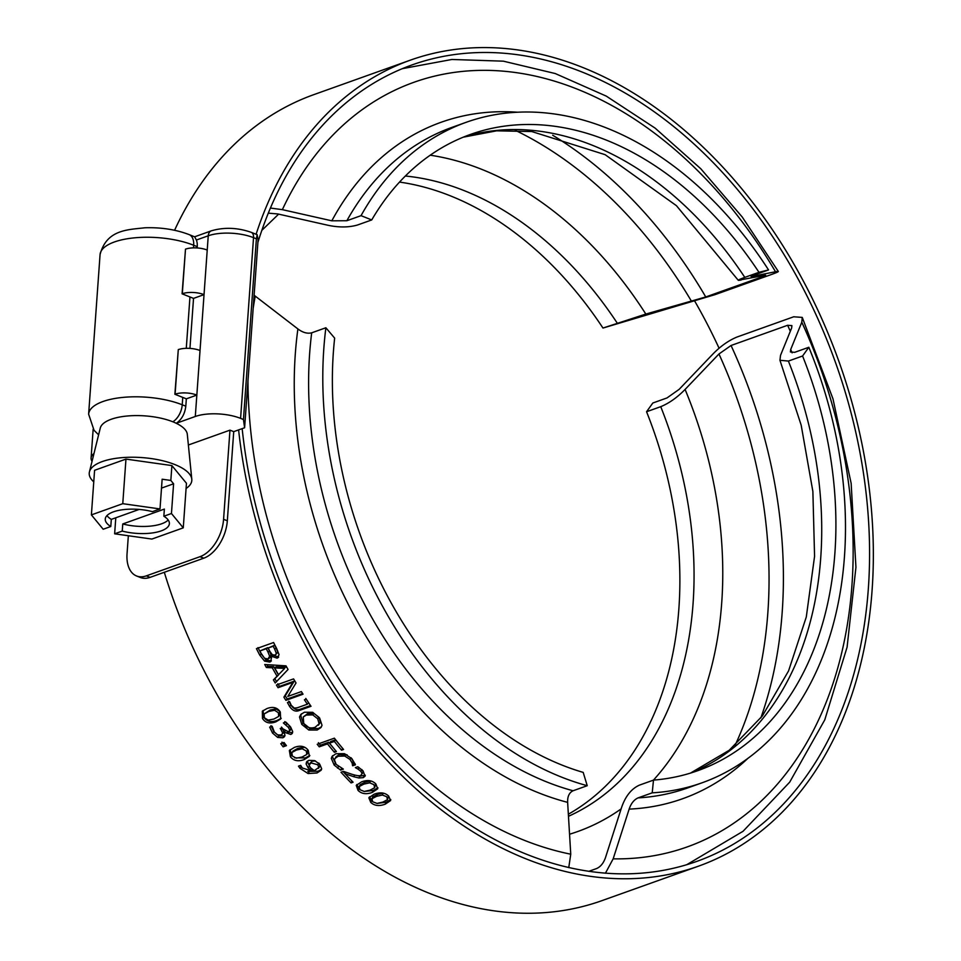 <?xml version="1.0" encoding="UTF-8"?>
<svg xmlns="http://www.w3.org/2000/svg" width="961" height="961" viewBox="0 0 961 961"><rect width="100%" height="100%" fill="white"/><g stroke="black" fill="none" stroke-linecap="round" stroke-linejoin="round"><path stroke-width="1.44" d="M136.558 575.975L140.306 577.477A32.133 19.316 -68.2 0 0 150.108 577.357L146.348 575.855A32.133 19.316 111.8 0 1 136.558 575.975A32.133 19.316 111.8 0 1 127.044 553.788L128.342 535.745M146.348 575.855L200.008 556.683L203.768 558.185L150.108 577.357M188.368 445.003L229.967 430.156L223.577 519.312A32.133 19.316 111.8 0 1 200.008 556.683M203.768 558.185A32.133 19.316 -68.2 0 0 227.325 520.814L223.577 519.312M229.967 430.156L233.727 431.645L227.325 520.814M186.086 488.476A51.413 19.256 -175.9 0 0 191.792 479.215A51.413 19.256 -175.9 0 0 141.904 457.58A51.413 19.256 -175.9 0 0 89.433 471.875A51.413 19.256 -175.9 0 0 93.758 481.857M106.971 515.613A32.133 12.037 -175.9 0 0 111.308 519.384L110.791 526.52L103.187 529.235L91.391 514.892L94.586 470.301L125.963 459.094L171.899 465.58L186.458 483.275L183.263 527.853L151.886 539.061L114.635 533.811L115.788 517.775M306.811 754.445L306.343 751.022L302.271 748.811L296.517 750L291.868 752.499L292.3 756.031L296.36 758.193L302.138 757.004L306.811 754.445L308.061 752.667L307.496 749.412M305.322 747.658L303.436 747.214L297.694 748.415L292.793 751.226M309.838 755.466L305.358 757.917L294.667 757.845M292 755.634L290.054 749.748M308.241 750.337L309.394 756.319L304.241 759.562C298.21 761.785 293.598 760.836 290.39 756.715L289.357 750.517L294.462 747.37C300.481 745.171 305.081 746.156 308.241 750.337M285.741 744.775L284.336 745.28L281.969 742.144M284.336 745.28L283.135 746.829A427.981 302.198 -109.7 0 1 280.756 743.682L284.036 742.505A427.981 302.198 70.3 0 0 286.414 745.652L283.135 746.829M289.838 730.336L290.943 728.618L289.729 725.987L284.78 721.639M285.057 731.081L284.12 732.186L284.973 735.285L284.372 736.811L282.822 737.796L277.669 737.423L272.516 733.039L269.669 727.105L272.095 726.24A427.981 302.198 70.3 0 0 272.239 726.444L274.39 732.162L277.537 734.877L280.996 735.021L283.483 732.762L283.867 731.453L281.501 727.069M284.852 735.934L278.906 735.922L273.777 731.573L270.954 725.675M292.6 732.714L287.195 731.982M282.222 734.264L282.618 732.931L281.056 729.675A427.981 302.198 -109.7 0 1 280.24 728.534L282.138 727.849A427.981 302.198 70.3 0 0 282.774 728.75L288.588 731.826L289.693 730.096L288.468 727.465L283.495 723.08A427.981 302.198 -109.7 0 1 283.387 722.912L285.813 722.047L290.606 726.96L292.685 731.549L292.156 733.579L290.811 734.456L284.12 732.186M288.588 731.826L290.618 729.831M285.129 731.141L284.288 732.126M287.147 723.297L285.861 724.75M387.475 799.648L386.73 796.729L382.358 795.035L376.544 796.345L371.955 798.735L372.676 801.75L377.024 803.408L382.862 802.087L387.475 799.648L388.544 795.972M382.358 795.035L383.199 793.149L377.409 794.423L372.82 796.801L371.631 799.216L372.82 796.801M390.791 799.54L386.034 802.207L377.577 803.384M371.703 800.561L369.48 796.837M388.628 796.056L390.61 800.549L385.229 804.177C379.211 806.387 374.394 805.811 370.778 802.435L368.832 797.774L374.213 794.17C380.244 791.984 385.049 792.609 388.628 796.056M303.76 723.705C306.643 727.561 310.427 728.762 315.136 727.285L319.124 723.801L317.683 718.732L312.709 714.876L306.367 715.068L303.256 716.966L303.76 723.705M318.379 725.219L320.361 722.3L318.944 717.266L313.995 713.434L307.652 713.627L303.256 716.966M321.491 726.756L318.391 728.498L310.043 728.498L303.039 722.924L300.781 715.585L301.514 713.795M319.641 718.011L322.019 725.291L320.95 727.561L317.178 730.024L308.805 730.012L301.778 724.402L299.496 717.026L300.817 714.467L304.409 712.233L312.721 712.317L319.641 718.011M310.511 705.542L299.64 709.422C296.456 710.359 293.525 708.882 290.871 705.002L288.793 701.194M307.34 704.197A427.981 302.198 -109.7 0 1 304.421 699.788L306.247 699.14A427.981 302.198 70.3 0 0 311.016 706.299L298.33 710.828C295.147 711.765 292.204 710.275 289.537 706.371L287.447 702.551L289.645 701.758A427.981 302.198 70.3 0 0 289.741 701.914L291.255 705.29L294.294 708.137L297.357 707.764L307.34 704.197L308.661 702.815L305.766 698.431M302.595 693.518L287.255 698.995L285.261 695.86L294.222 681.157L279.435 686.442L277.837 683.776M287.255 698.995L285.897 700.329A427.981 302.198 -109.7 0 1 283.891 697.169L292.817 682.418L278.041 687.704A427.981 302.198 -109.7 0 1 276.42 685.013L293.573 678.898A427.981 302.198 70.3 0 0 296.024 682.971L287.795 696.425L301.37 691.584A427.981 302.198 70.3 0 0 303.039 694.202L285.897 700.329M279.435 686.442L278.041 687.704M294.222 681.157L292.817 682.418M285.261 695.86L283.891 697.169M272.299 654.693L275.17 655.162L277.861 652.291L276.348 653.372L274.654 649.119A427.981 302.198 -109.7 0 1 273.164 646.236L268.155 648.026A427.981 302.198 70.3 0 0 269.909 651.438L272.299 654.693M275.17 655.162L276.348 653.372M277.861 652.291L276.167 648.062A425.411 300.373 -109.7 0 1 274.69 645.191L273.164 646.236M274.69 645.191L268.155 648.026M269.428 657.901L271.134 655.15L269.524 651.065A425.411 300.373 -109.7 0 1 267.771 647.666L259.914 650.969A427.981 302.198 70.3 0 0 261.176 653.42L264.575 658.273L267.939 659.006L270.377 657.432M271.134 655.15L269.633 656.231L268.011 652.123A427.981 302.198 -109.7 0 1 266.245 648.711L259.914 650.969M267.939 659.006L269.633 656.231M267.771 647.666L266.245 648.711M271.398 660.88L266.065 660.039L261.284 654.093L257.968 647.618M278.666 657.036L273.212 655.258L271.723 656.351L270.762 661.516L269.705 662.069L264.575 661.132L259.77 655.15A427.981 302.198 -109.7 0 1 256.431 648.651L273.585 642.525A427.981 302.198 70.3 0 0 276.66 648.531L279.074 654.705L277.152 658.153L271.723 656.351M273.26 655.258L271.807 656.327M278.053 657.684L278.642 657.048M266.065 660.039L264.575 661.132M284.66 668.424L278.534 674.718L284.66 668.424L274.678 667.907A427.981 302.198 70.3 0 0 278.534 674.718M286.114 667.258L276.143 666.754L274.678 667.907M276.624 681.733L274.834 678.694L278.486 675.006L273.741 666.646L267.843 666.357L266.906 664.64M266.377 667.487A427.981 302.198 -109.7 0 1 264.731 664.495L286.018 665.853A427.981 302.198 70.3 0 0 288.06 669.469L275.206 682.959A427.981 302.198 -109.7 0 1 273.404 679.907L277.044 676.208A427.981 302.198 -109.7 0 1 272.275 667.799L266.377 667.487L267.843 666.357M273.741 666.646L272.275 667.799M278.486 675.006L277.044 676.208M274.834 678.694L273.404 679.907M342.753 748.499L335.521 739.826L330.68 741.544L329.527 743.165A427.981 302.198 70.3 0 0 336.41 751.562L334.38 752.283A427.981 302.198 -109.7 0 1 327.497 743.886L319.244 746.829A427.981 302.198 -109.7 0 1 317.226 744.294L334.368 738.168A427.981 302.198 70.3 0 0 343.57 749.472L341.539 750.193A427.981 302.198 -109.7 0 1 334.368 741.436L329.527 743.165M335.593 750.589L328.65 742.276L320.397 745.219L318.391 742.697M342.657 748.535L341.539 750.193M320.397 745.219L319.244 746.829M328.65 742.276L327.497 743.886M335.497 750.625L334.38 752.283M335.521 739.826L334.368 741.436M335.894 764.079L332.41 756.691L332.674 755.646M347.137 754.853L339.233 754.577L336.014 756.812L334.404 759.803L336.158 764.379L343.185 768.968A427.981 302.198 70.3 0 0 343.341 769.136L340.614 770.109L334.164 765.064L331.317 758.385L332.025 756.451L335.966 753.7L344.446 753.676L351.954 758.758L355.462 764.812L352.711 765.797A427.981 302.198 -109.7 0 1 352.543 765.605L352.158 763.082L349.996 759.442L344.723 756.043L338.14 756.259L334.933 758.493M355.005 763.587L353.576 763.851L353.204 761.352L351.065 757.724M338.464 766.494L337.503 768.091M341.66 768.356L340.614 770.109M345.804 754.349L344.723 756.043M353.576 763.851L352.543 765.605M353.744 764.043L352.711 765.797M365.336 775.215L359.894 776.164L356.459 775.419M352.038 781.125L351.089 782.915A427.981 302.198 -109.7 0 1 340.999 772.224L343.425 771.359L351.486 774.122C356.363 775.671 359.486 776.08 360.831 775.359L363.162 771.923L361.865 769.569M345.035 773.713L342.993 771.515M345.864 772.236L345.023 773.725A427.981 302.198 70.3 0 0 353.083 782.206L351.089 782.915M354.717 775.022L353.78 776.728L345.023 773.725M359.894 776.164L358.921 777.978L353.78 776.728M355.618 767.491L355.486 767.707A427.981 302.198 -109.7 0 1 355.366 767.587L357.816 766.71L363.018 770.83L365.072 776.236L363.21 777.641L358.921 777.978M358.946 767.443L358.009 769.088L355.486 767.707M363.162 771.923L362.177 773.737L360.868 771.371L358.009 769.088M374.658 787.708L373.961 784.669L369.661 782.831L363.859 784.116L359.258 786.53L359.919 789.678L364.207 791.456L370.033 790.17L374.658 787.708L375.739 783.852M370.886 780.993L364.796 782.266L360.195 784.681L358.97 786.963L360.195 784.681M377.949 787.828L373.228 790.483L364.171 791.456M359.066 788.609L356.891 784.464M375.871 783.984L377.697 788.801L372.339 792.381C366.321 794.603 361.54 793.918 358.021 790.362L356.243 785.365L361.588 781.834C367.607 779.635 372.375 780.356 375.871 783.984M264.359 717.747L268.215 720.161L273.945 719.032L278.666 716.413L278.414 712.738L274.546 710.263L268.852 711.404L264.143 713.963L264.359 717.747M279.627 715.392L279.735 711.356L275.891 708.906L270.185 710.047L264.143 713.963M281.201 718.311L277.152 720.414C271.11 722.636 266.665 721.519 263.782 717.05L263.086 710.527M280.312 712.053L280.636 719.044L275.855 721.843C269.813 724.053 265.356 722.924 262.461 718.432L262.341 711.176L266.99 708.545C273.02 706.335 277.465 707.5 280.312 712.053M314.283 770.686L318.812 767.443L317.803 764.8L311.016 762.878L309.094 765.196L310.499 767.755L314.283 770.686M319.581 766.614L318.499 768.332L319.581 766.614M319.893 765.737L318.884 763.106M315.508 760.968L312.121 761.196L309.382 763.947M309.742 766.77L307.292 761.16M302.102 767.755L300.228 765.533M321.563 769.329L318.103 771.239L307.796 771.431M306.115 763.959L306.583 761.893L308.793 760.379L314.571 760.583L319.689 764.139L321.659 768.74L321.154 770.217L317.046 772.968L308.097 773.557L300.012 768.344L298.475 766.157L300.685 765.376A427.981 302.198 70.3 0 0 300.781 765.497L302.283 767.971L312.613 771.263L308.121 767.887L306.115 763.959L307.22 762.289M313.322 770.133L312.613 771.263M256.094 234.28A427.981 302.198 -109.7 0 1 410.395 60.135A427.981 302.198 -109.7 0 1 838.941 361.528A427.981 302.198 -109.7 0 1 698.335 866.221A427.981 302.198 -109.7 0 1 238.604 429.903M174.578 230.28A427.981 302.198 -109.7 0 1 313.863 94.622L410.395 60.135M698.335 866.221L601.802 900.697A427.981 302.198 -109.7 0 1 164.307 572.288M588.733 871.351L596.649 868.528C600.637 866.738 603.604 863.05 605.526 857.476L621.515 807.66C625.347 796.369 631.281 788.873 639.317 785.173L653.492 780.104L652.219 792.837L638.032 797.894C634.02 799.744 631.053 803.48 629.143 809.114L613.154 858.846L605.418 873.225M568.756 867.615L570.75 854.197L567.639 802.363C567.41 796.501 569.212 792.633 573.056 790.771L587.231 785.702L583.195 772.392A337.828 238.532 -109.7 0 1 334.656 338.116L325.875 327.761L311.688 332.818C307.352 333.875 302.751 332.578 297.898 328.938L254.112 295.243M741.255 279.987C736.318 280.924 737.495 280.059 744.799 277.381L758.974 272.311L768.536 269.921L754.361 274.978C750.709 276.324 750.109 276.756 752.571 276.287L775.503 271.747C780.248 270.858 778.963 271.747 771.647 274.426L715.068 294.631L602.967 328.049L645.828 314.067L705.758 296.961L762.337 276.756C766.001 275.423 766.638 274.978 764.247 275.423L738.264 280.276L676.436 205.678L605.154 154.685L531.805 131.549L496.609 130.828L463.286 137.171M270.425 208.056L282.366 209.654A406.01 286.678 -109.7 0 1 775.503 271.747L778.338 271.47L742.192 216.958L700.797 168.764L655.138 128.137L606.247 96.1L555.242 73.541L503.36 61.168L451.898 59.474L402.347 68.663M751.082 276.432L752.571 276.287A359.138 253.584 -109.7 0 0 752.247 275.783M765.677 275.29L764.247 275.423M713.002 353.936C720.822 345.972 728.87 340.326 737.135 336.987L793.714 316.782L802.255 317.406L801.798 322.223L790.699 349.492L790.422 351.954L794.663 352.339L808.838 347.269L802.579 356.002L788.392 361.072L779.948 360.279L780.524 355.342L791.648 328.013L791.888 325.599L787.612 325.286L731.045 345.492L718.96 353.984L685.085 389.433C677.229 397.494 669.12 403.236 660.736 406.671L646.561 411.74L652.819 403.007L667.006 397.938L679.151 389.349L713.002 353.936M282.366 209.654L331.821 220.814L346.861 220.73L361.036 215.66L371.727 219.937L357.552 224.994C348.687 227.541 338.632 227.589 327.389 225.138L277.837 213.955L268.311 213.15M257.896 242.424A422.924 298.619 -109.7 0 1 412.089 64.904A422.924 298.619 -109.7 0 1 835.577 362.729A422.924 298.619 -109.7 0 1 696.629 861.452A422.924 298.619 -109.7 0 1 242.16 428.642M694.743 301.153A422.924 298.619 -109.7 0 1 719.08 348.242M399.524 182.085A337.828 238.532 -109.7 0 1 602.967 328.049M646.561 411.74A337.828 238.532 -109.7 0 1 568.371 814.207M361.036 215.66A350.681 247.614 -109.7 0 1 466.145 122.311A350.681 247.614 -109.7 0 1 768.536 269.921M808.838 347.269A350.681 247.614 -109.7 0 1 702.071 782.795A350.681 247.614 -109.7 0 1 652.219 792.837M587.231 785.702A350.681 247.614 -109.7 0 1 325.875 327.761M371.727 219.937A337.828 238.532 -109.7 0 1 470.47 134.42A337.828 238.532 -109.7 0 1 758.974 272.311M802.579 356.002A337.828 238.532 -109.7 0 1 697.746 770.686A337.828 238.532 -109.7 0 1 653.492 780.104M197.245 246.677A15.424 9.274 111.8 0 0 196.368 240.034L194.723 236.85L189.101 234.592A15.424 9.274 -68.2 0 1 193.666 245.247L197.245 246.677L197.149 247.95M196.368 240.034L208.249 235.793A32.133 12.037 4.1 0 1 253.536 237.667L256.395 238.809L257.164 234.7L258.077 239.926L244.611 427.765L233.727 431.645M256.395 238.809L243.445 419.513L240.586 418.371L253.536 237.667A7.712 4.637 -68.2 0 0 251.253 232.346C237.571 227.577 224.285 227.06 211.384 230.808A7.712 5.442 -109.7 0 0 208.249 235.793L204.032 294.631L193.533 298.39L182.085 293.814L185.497 249.151L182.302 293.73A15.424 5.778 4.1 0 1 204.032 294.631L196.837 395.091L186.338 398.839L174.878 394.262L178.29 349.612L175.094 394.19A15.424 5.778 4.1 0 1 196.837 395.091L195.299 416.485A32.133 12.037 4.1 0 1 240.586 418.371M92.04 461.34A32.133 12.037 4.1 0 1 91.091 458.025A32.133 12.037 4.1 0 1 93.986 453.508M207.228 250.052A15.424 5.778 -175.9 0 0 185.497 249.151M200.032 350.513A15.424 5.778 -175.9 0 0 178.29 349.612M186.338 398.839L185.809 406.179C184.872 413.867 181.689 419.561 176.259 423.296L195.299 416.485M193.533 298.39L189.942 348.411M89.433 471.875L100.292 428.029A43.701 16.373 4.1 0 1 127.801 415.957A43.701 16.373 4.1 0 1 172.86 421.795A43.701 16.373 4.1 0 1 176.259 423.296A43.701 16.373 4.1 0 1 187.299 434.276L191.792 479.215M243.445 419.513L244.611 427.765M161.496 488.104L173.593 483.791L171.454 513.51L163.851 516.225L164.367 509.09L122.756 523.961L122.251 531.085L114.635 533.811M110.791 526.52A32.133 12.037 4.1 0 1 105.266 519.072A32.133 12.037 4.1 0 1 152.403 511.648L160.006 508.934L162.145 479.215L170.83 480.44L173.593 483.791M111.308 519.384L139.141 509.438M171.454 513.51L183.263 527.853M171.899 465.58L170.83 480.44M122.756 523.961A32.133 12.037 -175.9 0 0 168.187 519.997M163.851 516.225A32.133 12.037 4.1 0 1 169.376 523.673A32.133 12.037 4.1 0 1 122.251 531.085M91.391 514.892L122.768 503.684L160.006 508.934M125.963 459.094L122.768 503.684M307.952 752.811L307.003 754.157M303.436 747.214L302.271 748.811M297.694 748.415L296.517 750M305.358 757.917L304.241 759.562M291.543 755.106L290.39 756.715M289.729 725.987L288.468 727.465M290.943 728.618L289.693 730.096M282.318 728.21L281.056 729.675M283.867 731.453L282.618 732.931M273.777 731.573L272.516 733.039M278.906 735.922L277.669 737.423M284.06 736.294L282.822 737.796M292.048 732.955L290.811 734.456M377.409 794.423L376.544 796.345M386.034 802.207L385.229 804.177M371.619 800.489L370.778 802.435M320.361 722.3L319.124 723.801M318.944 717.266L317.683 718.732M313.995 713.434L312.709 714.876M307.652 713.627L306.367 715.068M300.781 715.585L299.496 717.026M303.039 722.924L301.778 724.402M310.043 728.498L308.805 730.012M318.391 728.498L317.178 730.024M299.64 709.422L298.33 710.828M290.871 705.002L289.537 706.371M276.167 648.062L274.654 649.119M269.524 651.065L268.011 652.123M271.194 660.952L269.705 662.069M261.284 654.093L259.77 655.15M335.221 763.334L334.164 765.064M339.233 754.577L338.14 756.259M351.029 757.773L349.996 759.442M353.204 761.352L352.158 763.082M332.41 756.691L331.317 758.385M364.171 775.815L363.21 777.641M361.816 769.665L360.868 771.371M370.598 780.981L369.661 782.831M364.796 782.266L363.859 784.116M373.228 790.483L372.339 792.381M358.933 788.488L358.021 790.362M275.891 708.906L274.546 710.263M270.185 710.047L268.852 711.404M277.152 720.414L275.855 721.843M263.782 717.05L262.461 718.432M318.812 763.226L317.803 764.8M312.121 761.196L311.016 762.878M309.214 766.193L308.121 767.887M301.117 766.662L300.012 768.344M309.154 771.839L308.097 773.557M318.103 771.239L317.046 772.968M405.362 176.019A337.828 238.532 -109.7 0 1 617.142 322.98M660.736 406.671A337.828 238.532 -109.7 0 1 568.492 816.285M430.228 155.201A354.741 250.473 -109.7 0 1 645.828 314.067M685.085 389.433A354.741 250.473 -109.7 0 1 653.444 780.128M621.13 808.898A354.741 250.473 -109.7 0 1 569.573 834.22M515.3 130.324A401.614 283.567 -109.7 0 1 691.56 301.382M718.96 353.984A401.614 283.567 -109.7 0 1 735.033 745.448M552.707 135.249A410.071 289.549 -109.7 0 1 705.758 296.961M731.045 345.492A410.071 289.549 -109.7 0 1 760.848 717.951M761.833 275.903A410.071 289.549 -109.7 0 1 762.337 276.756M787.612 325.286A410.071 289.549 -109.7 0 1 790.326 331.269M801.798 322.223A406.01 286.678 -109.7 0 1 613.154 858.846M331.821 220.814A359.138 253.584 -109.7 0 1 517.306 112.209M790.699 349.492A359.138 253.584 -109.7 0 1 792.104 352.855M748.054 758.205A359.138 253.584 -109.7 0 1 629.143 809.114M567.639 802.363A359.138 253.584 -109.7 0 1 297.898 328.938M570.75 854.197A406.01 286.678 -109.7 0 1 247.95 381.073M253.175 308.325A406.01 286.678 -109.7 0 1 255.242 296.096M463.43 137.111A337.828 238.532 -109.7 0 1 744.799 277.381M788.392 361.072A337.828 238.532 -109.7 0 1 690.599 773.064M346.861 220.73A350.681 247.614 -109.7 0 1 451.958 127.381L466.145 122.311M702.071 782.795L687.896 787.864A350.681 247.614 -109.7 0 1 638.032 797.894M573.056 790.771A350.681 247.614 -109.7 0 1 311.688 332.818M182.758 397.41L182.23 404.797A56.243 21.07 -175.9 0 0 122.564 397.434A56.243 21.07 -175.9 0 0 88.628 414.179L94.046 430.312L98.611 434.816M185.809 406.179L182.23 404.797A15.424 9.274 -68.2 0 1 172.86 421.795M189.954 296.961L186.278 348.326M189.101 234.592C175.791 229.523 161.064 227.252 144.931 227.781C127.777 229.775 106.551 229.475 100.064 254.617A56.243 21.07 4.1 0 1 133.999 237.884A56.243 21.07 4.1 0 1 193.666 245.247L193.473 247.878M261.848 230.352L278.642 214.123M686.707 864.732L743.045 831.289L789.702 782.146L824.778 719.837L847.085 647.185L855.939 567.254L851.146 483.311L832.983 398.851L802.255 317.406M690.454 773.112L729.231 750.253L762.409 715.885L788.561 670.922L806.291 616.986L814.568 556.311L812.874 491.467L801.186 425.206L779.948 360.279M194.627 236.802L211.384 230.808M251.253 232.346L257.164 234.7M93.157 429.159L91.091 458.025M100.064 254.617L88.628 414.179"/></g></svg>
